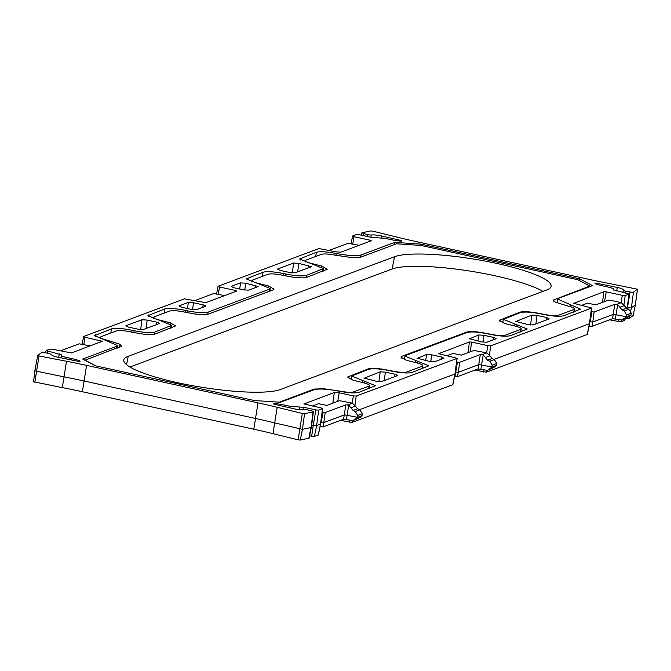 <?xml version="1.0" encoding="UTF-8"?>
<svg xmlns="http://www.w3.org/2000/svg" width="671" height="671" viewBox="0 0 671 671"><rect width="100%" height="100%" fill="white"/><g stroke="black" fill="none" stroke-linecap="round" stroke-linejoin="round"><path stroke-width="1.01" d="M95.878 365.905L85.125 360.176L121.778 346.035L119.564 344.122L107.184 340.231C101.472 338.805 99.4 337.647 100.96 336.741L116.519 330.929C119.329 330.241 123.992 330.551 130.51 331.851L140.725 333.772C147.712 334.72 152.518 334.795 155.135 334.007L175.643 325.896L170.149 322.751L161.023 320.444C154.926 318.985 152.661 317.777 154.246 316.829L169.78 311.017C172.59 310.337 177.253 310.639 183.77 311.94L193.969 313.86C200.964 314.808 205.771 314.892 208.396 314.095L273.139 289.889L274.036 289.117L268.559 285.972L259.417 283.665C253.319 282.206 251.063 280.998 252.631 280.042L268.174 274.238C270.967 273.55 275.63 273.86 282.155 275.16L292.338 277.073C299.341 278.029 304.156 278.104 306.79 277.316L327.297 269.205L321.828 266.068L312.678 263.753C306.58 262.294 304.324 261.086 305.892 260.138L321.451 254.317C324.085 253.655 328.555 253.923 334.863 255.123L351.252 257.513L360.654 257.178L396.41 243.808L420.902 245.427L577.899 279.74L589.775 286.072L553.13 300.172L555.336 302.118L567.716 306.01C573.428 307.435 575.5 308.601 573.94 309.499L558.381 315.32C555.571 315.999 550.908 315.697 544.391 314.397L534.175 312.476C527.188 311.529 522.382 311.445 519.765 312.241L499.266 320.302L504.751 323.497L513.877 325.804C519.975 327.263 522.239 328.471 520.662 329.419L505.12 335.232C502.311 335.911 497.647 335.601 491.13 334.309L480.931 332.388C473.944 331.432 469.13 331.357 466.504 332.153L401.761 356.351L400.872 357.089L406.349 360.277L415.483 362.583C421.581 364.043 423.837 365.25 422.269 366.198L406.727 372.011C403.934 372.69 399.27 372.388 392.745 371.088L382.562 369.176C375.559 368.22 370.744 368.136 368.111 368.933L347.612 377.001L353.072 380.18L362.223 382.495C368.32 383.955 370.577 385.154 369.008 386.11L353.449 391.923C350.816 392.594 346.345 392.325 340.038 391.126L323.648 388.727L314.246 389.071L279.186 402.181M100.172 338.754L100.96 336.741M153.449 318.842L154.246 316.829M251.843 282.055L252.631 280.042M305.104 262.151L305.892 260.138M573.957 311.94L574.535 309.004L573.42 312.141M520.679 331.86L521.258 328.924L520.142 332.061M422.285 368.639L422.864 365.703L421.749 368.84M369.025 388.551L369.604 385.615L368.488 388.752M280.377 389.524L546.672 289.973A81.518 14.594 9.1 0 0 551.101 286.148A81.518 14.594 9.1 0 0 484.865 261.019A81.518 14.594 9.1 0 0 394.531 256.725L128.228 356.276A81.518 14.594 9.1 0 0 123.825 359.916A81.518 14.594 9.1 0 0 189.532 385.129A81.518 14.594 9.1 0 0 280.377 389.524M348.501 376.263L348.157 377.958M401.761 356.351L401.417 358.054M466.504 332.153L466.387 332.757M519.765 312.241L519.648 312.845M589.775 286.072L589.65 286.676M321.828 266.068L321.778 266.924M268.559 285.972L268.501 286.827M170.149 322.751L170.09 323.607M119.564 344.122L119.212 347.435M542.956 291.365A81.963 14.67 9.1 0 0 465.649 270.43A81.963 14.67 9.1 0 0 392.124 269.012L394.531 256.725M129.922 367.037L392.124 269.012M475.026 370.107L486.4 372.17L486.76 370.426M454.972 373.73L452.791 384.525M452.749 384.751L351.923 422.445L352.275 420.692M450.333 385.288L450.954 385.422M340.541 420.381L351.923 422.445M309.591 435.831L314.414 436.469L318.306 434.8M308.836 438.222A2.86 0.512 9.1 0 0 309.13 438.054L311.344 427.301A3.347 0.596 9.1 0 0 311.352 427.293A3.347 0.596 9.1 0 1 311 427.494L308.836 438.222L300.272 440.05L302.436 429.323L311 427.494L313.122 411.868L304.559 413.697L302.319 413.487L298.125 439.849L300.272 440.05M34.833 370.979L33.584 381.765L62.311 387.612A164.932 29.524 -170.9 0 1 82.365 391.738L253.806 429.205A164.932 29.524 -170.9 0 1 272.988 433.659L298.125 439.849M33.584 381.765L34.85 370.845L63.946 376.859A164.437 29.432 -170.9 0 1 83.942 380.969L255.383 418.436A164.437 29.432 -170.9 0 1 274.506 422.873L302.436 429.323L304.559 413.697M626.345 318.431A2.86 0.512 9.1 0 0 629.188 318.465L633.147 315.521M609.511 319.832L620.885 321.895L624.785 320.235M589.457 323.464L587.276 334.25M587.226 334.477L486.4 372.17M584.818 335.014L585.431 335.148M320.486 424.005L316.603 425.741L318.7 410.115L315.848 409.931L313.231 425.515L311.629 425.162M630.715 311.067L631.394 307.721L635.328 304.877L633.122 315.622M470.111 351.864L471.747 342.109L487.842 345.632L486.626 352.854M487.557 370.317L493.059 367.817L487.557 370.317L478.062 368.966L457.429 376.683L454.561 376.414M489.905 355.84L492.137 358.482L487.574 360.184L485.385 357.526L489.905 355.84L486.81 352.896L473.952 350.421L461.304 355.152L453.042 353.424L446.852 355.739M438.406 353.751L469.432 341.958L467.997 352.652M452.866 384.659L455.081 373.906L457.152 358.297L438.331 353.634M337.748 401.342L339.182 392.803L353.365 395.907L352.149 403.128M353.072 420.591L358.574 418.092L353.072 420.591L343.586 419.241L322.944 426.957L320.075 426.689M355.429 406.114L357.66 408.756L353.097 410.459L350.899 407.8L355.429 406.114L352.334 403.17L339.467 400.696L326.819 405.427L318.557 403.699L312.367 406.014M303.921 404.017L334.284 392.485L332.85 403.17M318.7 410.115L322.55 408.673L321.166 407.943L303.854 403.908M311.654 436.284L313.231 425.515L316.603 425.741L314.414 436.469M313.122 411.868A2.927 0.52 -170.9 0 0 313.424 411.692A2.927 0.52 -170.9 0 0 311.822 410.954L307.771 409.956A2.927 0.52 -170.9 0 0 303.938 409.587A8.589 1.535 9.1 0 1 293.143 408.614L274.808 404.345A2.424 0.436 9.1 0 1 273.349 403.707A2.424 0.436 9.1 0 1 275.177 403.573A16.817 3.011 -170.9 0 1 284.579 405.108L289.956 406.282L289.696 407.809M34.825 382.302L39.035 355.949L66.513 361.258A164.856 29.507 -170.9 0 1 86.567 365.385L258.008 402.852A164.856 29.507 -170.9 0 1 277.182 407.297L302.319 413.487M51.826 354.405L45.1 352.661L41.77 352.493A2.927 0.52 -170.9 0 0 41.677 352.543L37.744 355.387L39.035 355.949M66.354 358.935L66.597 357.467L71.982 358.641A16.817 3.011 -170.9 0 1 79.631 360.83A2.424 0.436 9.1 0 1 80.134 361.199A2.424 0.436 9.1 0 1 77.115 361.141L57.899 357.198A8.589 1.535 9.1 0 1 51.65 354.691A8.589 1.535 9.1 0 1 51.776 354.481M83.808 344.475L85.024 337.253L102.286 341.304L71.319 352.938L52.833 349.289L49.981 349.105L46.131 350.547L61.724 354.9M236.821 291.013L205.729 302.688L184.466 298.83L83.64 336.523L85.024 337.253M218.293 294.208L219.501 286.987L235.596 290.501L235.412 291.591M371.306 240.746L340.876 252.162L335.97 251.843L318.951 248.555L218.125 286.249L219.501 286.987M352.77 243.934L353.986 236.712L370.082 240.226L369.897 241.317M381.724 237.76L382.017 236.033L400.344 240.302L400.21 241.099M625.347 292.866L625.632 291.13L630.061 291.986L627.486 307.586A3.347 0.596 -170.9 0 0 631.394 307.721L633.483 292.103L637.45 289.218L608.639 283.388A164.856 29.507 -170.9 0 1 588.593 279.27L417.152 241.795A164.856 29.507 -170.9 0 1 397.97 237.349L372.841 231.16L370.602 230.95L362.038 232.778A2.927 0.52 -170.9 0 0 361.895 232.82L367.389 234.691L367.087 236.418M635.353 304.743L637.416 289.268M597.853 284.621L598.037 283.514L617.253 287.448L616.666 290.971M604.588 301.589L606.232 291.843L622.327 295.357L621.111 302.579M573.52 303.451L603.908 291.684L602.474 302.378M622.042 320.042L627.536 317.542L622.042 320.042L612.548 318.7L591.906 326.408L592.803 322.013L613.445 314.296L626.37 316.729L626.63 314.909L631.26 313.181L628.844 309.281L626.622 308.207L621.296 302.621L610.677 300.298L608.429 300.155L595.781 304.877L587.528 303.149L581.329 305.464M591.906 326.408L589.046 326.14M587.343 334.384L589.557 323.632L591.637 308.023L573.37 303.208M471.747 342.109L469.432 341.958M494.049 359.404L589.415 323.749L591.512 308.123L490.694 345.817L487.842 345.632M606.232 291.843L603.908 291.684M623.963 304.584L625.171 295.542L622.327 295.357M625.171 295.542L629.021 294.108L627.1 308.442M613.428 289.805L629.146 293.999L627.217 308.501M598.037 283.514A2.424 0.436 9.1 0 0 595.018 283.456A2.424 0.436 9.1 0 0 595.521 283.816A16.817 3.011 -170.9 0 0 603.179 286.005L608.555 287.18C612.589 288.136 614.25 288.958 613.537 289.646L613.504 289.931M613.68 290.073L613.537 289.646M625.632 291.13A2.927 0.52 -170.9 0 1 623.334 290.241A2.927 0.52 -170.9 0 1 623.376 290.174A8.589 1.535 9.1 0 0 623.502 289.973A8.589 1.535 9.1 0 0 617.253 287.448M633.483 292.103A2.927 0.52 -170.9 0 1 630.061 291.986M361.317 235.16L361.895 232.82M382.017 236.033A8.589 1.535 9.1 0 0 371.222 235.06L367.389 234.691M353.986 236.712L352.611 235.974L356.46 234.531L359.304 234.724L371.088 237.299L385.204 238.364L390.581 239.539A16.817 3.011 -170.9 0 0 399.983 241.074A2.424 0.436 9.1 0 0 401.803 240.948A2.424 0.436 9.1 0 0 400.344 240.302M351.084 243.565L352.611 235.974M371.206 240.83L370.082 240.226M216.599 293.839L218.125 286.249M236.72 291.097L235.596 290.501M82.114 344.106L83.64 336.523M45.611 352.761L46.131 350.547M66.597 357.467C62.562 356.511 60.902 355.689 61.615 355.001L60.91 357.811M34.808 370.904L37.744 355.387M299.241 409.595L299.585 407.012L289.956 406.282M299.585 407.012L304.064 407.347L315.848 409.931M320.595 424.173L322.55 408.673L320.453 424.298L318.264 435.026M339.182 392.803L334.284 392.485M359.564 409.679L454.93 374.024L457.035 358.398L356.209 396.091L353.365 395.907M311.05 266.832L294.93 272.862L289.763 272.518L280.042 270.396L277.542 269.054L293.655 263.032L298.821 263.376L311.269 266.647M257.941 286.685L248.605 290.174L243.439 289.838L233.718 287.708L231.218 286.374L240.554 282.885L245.72 283.229L258.167 286.5M205.72 306.211L196.385 309.7L191.218 309.356L181.497 307.234L178.998 305.901L188.333 302.403L193.5 302.747L203.221 304.869L205.947 306.026M364.051 378.268L380.222 371.793L385.389 372.128L395.11 374.25L397.618 375.592L381.497 381.614L376.33 381.279L363.883 378.008M417.161 358.415L426.546 354.473L431.713 354.816L441.434 356.938L443.942 358.272L434.607 361.761L429.44 361.426L416.993 358.155M159.396 323.523L143.275 329.553L138.117 329.209L128.396 327.087L125.888 325.754L142.009 319.723L147.175 320.067L156.897 322.189L159.623 323.347M469.381 338.889L478.767 334.946L483.934 335.29L493.655 337.412L496.163 338.754L486.827 342.244L481.661 341.9L469.214 338.637M515.705 321.577L531.877 315.093L537.043 315.437L546.764 317.559L549.272 318.901L533.151 324.923L527.985 324.579L515.538 321.317M285.779 274.011L283.716 273.567C274.129 271.663 267.243 271.21 263.057 272.2L246.316 278.901L270.195 288.488L269.306 289.26L208.052 312.158C203.867 313.147 196.98 312.694 187.385 310.799L185.33 310.346C175.735 308.45 168.849 307.997 164.663 308.979L147.922 315.68L171.81 325.267L154.791 332.07C150.606 333.059 143.72 332.598 134.125 330.702L132.07 330.258C122.474 328.362 115.588 327.901 111.403 328.891L94.645 335.601L117.442 345.481L116.318 346.446L82.667 359.035L95.341 365.787L254.317 400.537L280.461 402.264L314.12 389.683C319.052 388.475 327.339 388.97 338.956 391.168C348.283 392.954 354.909 393.349 358.826 392.367L375.575 385.708L351.705 376.037L368.715 369.268C372.9 368.287 379.786 368.74 389.381 370.635L391.436 371.088C401.032 372.984 407.918 373.437 412.103 372.447L428.836 365.796L404.965 356.125L405.854 355.387L467.108 332.489C471.294 331.499 478.18 331.96 487.775 333.856L489.83 334.301C499.425 336.196 506.311 336.657 510.497 335.668L527.23 329.008L503.359 319.346L520.361 312.577C524.554 311.596 531.44 312.049 541.036 313.944L543.091 314.389C552.686 316.293 559.572 316.746 563.757 315.756L580.499 309.096L557.727 299.115L558.834 298.201L592.493 285.62L579.819 278.859L420.834 244.11L394.691 242.382L361.032 254.972C356.1 256.179 347.821 255.676 336.196 253.479C326.869 251.692 320.252 251.298 316.326 252.279L299.576 258.989L323.456 268.576L306.446 275.378C302.26 276.36 295.366 275.907 285.779 274.011L285.502 275.882M457.429 376.683L458.327 372.288L478.96 364.571L491.885 367.003L492.145 365.183L496.775 363.456L496.506 365.435L491.851 367.171L488.488 369.52M489.419 368.731L495.324 366.777M491.851 367.171L496.548 365.259M494.67 366.894L496.506 365.435M455.324 372.028L455.089 376.532M459.669 362.29L458.327 372.288L455.735 372.12L457.421 362.139L459.669 362.29L480.302 354.573L483.204 354.875L485.385 357.526M456.666 361.979L457.421 362.139M322.944 426.957L323.841 422.562L344.483 414.846L357.4 417.278L357.66 415.458L362.29 413.73L362.03 415.71L357.375 417.446L354.003 419.794M354.934 419.006L360.839 417.052M357.375 417.446L362.063 415.534M360.184 417.169L362.03 415.71M320.847 422.302L320.612 426.806M325.183 412.564L323.841 422.562L321.258 422.394L322.936 412.413L325.183 412.564L345.825 404.848L348.727 405.15L350.899 407.8M322.181 412.254L322.936 412.413M90.199 345.875L79.22 343.82L60.247 350.908M224.684 295.601L213.697 293.546L194.724 300.642M359.161 245.326L348.182 243.271L329.209 250.367M627.343 308.559L627.343 307.561M591.143 311.705L594.145 312.015L614.787 304.298L616.741 304.324L617.689 304.6L622.059 309.91L624.273 310.992L626.63 314.909M622.973 319.245L623.904 318.457M631.26 313.181L630.992 315.16L626.337 316.905L624.55 318.339L629.801 316.502M626.337 316.905L631.025 314.984M629.155 316.62L630.992 315.16M589.809 321.753L589.574 326.257M594.145 312.015L592.803 322.013L590.22 321.845L591.897 311.864M316.326 252.279L315.764 256.448M394.691 242.382L394.38 244.563M420.633 245.41L420.834 244.11M579.819 278.859L579.492 280.587M487.574 360.184L489.788 361.266L492.145 365.183M496.775 363.456L494.359 359.555L492.137 358.482M353.097 410.459L355.303 411.533L357.66 415.458M362.29 413.73L359.882 409.83L357.66 408.756M314.246 389.071L314.129 389.675M353.449 391.923L353.256 392.904M368.111 368.933L367.993 369.536M406.727 372.011L406.534 372.992M505.12 335.232L504.928 336.205M500.155 319.572L499.811 321.266M558.381 315.32L558.188 316.293M554.02 299.434L553.676 301.136M128.228 356.276L126.576 364.722M483.959 369.822L483.64 371.986M349.474 420.096L349.163 422.26M272.988 433.659L277.182 407.297M253.806 429.205L258.008 402.852M82.365 391.738L86.567 365.385M62.311 387.612L66.513 361.258M629.188 318.465L629.574 316.586M625.053 318.918L624.735 320.461M620.885 321.895L621.245 320.151M618.444 319.555L618.125 321.719M37.719 355.487L34.85 370.845M100.91 340.725L100.709 341.95M489.478 354.85L490.694 345.817M478.062 368.966L480.302 354.573M483.204 354.875L480.897 369.159M482.256 354.598L486.81 352.896M354.993 405.125L356.209 396.091M343.586 419.241L345.825 404.848M348.727 405.15L346.421 419.434M347.779 404.873L352.334 403.17M275.177 403.573L275.043 404.403M79.53 361.384L79.631 360.83M370.92 237.257L371.222 235.06M623.351 290.317L622.973 292.346M616.741 304.324L621.296 302.621M612.548 318.7L614.787 304.298M617.689 304.6L615.382 318.884M293.655 263.032L292.304 272.921M240.554 282.885L239.715 289.016M188.333 302.403L187.494 308.543M380.222 371.793L378.872 381.673M426.546 354.473L425.708 360.604M142.009 319.723L140.658 329.612M478.767 334.946L477.928 341.086M531.877 315.093L530.526 324.982M116.318 346.446L116.058 348.618M95.542 334.821L95.332 336.624M111.403 328.891L110.832 333.051M132.07 330.258L131.81 332.137M134.125 330.702L133.856 332.573M154.481 334.2L154.791 332.07M170.912 326.039L170.644 328.203M148.819 314.909L148.61 316.712M164.663 308.979L164.093 313.147M185.33 310.346L185.07 312.225M187.385 310.799L187.117 312.661M207.742 314.288L208.052 312.158M269.306 289.26L269.037 291.424M247.205 278.121L247.003 279.924M263.057 272.2L262.487 276.36M283.716 273.567L283.464 275.445M306.135 277.509L306.446 275.378M322.566 269.348L322.298 271.512M300.465 258.209L300.264 260.021M336.196 253.479L335.936 255.341M360.721 257.152L361.032 254.972M569.989 306.597L570.384 304.659M513.894 325.804L514.263 323.95M515.932 326.299L516.318 324.403M415.5 362.592L415.869 360.73M417.538 363.078L417.932 361.183M362.248 382.495L362.608 380.642M364.278 382.99L364.672 381.094M284.579 405.108L284.328 406.559M71.747 360.033L71.982 358.641M363.019 235.529L363.338 233.693M619.87 307.259L624.391 305.565M308.039 267.955L308.543 265.498M298.821 263.376L297.672 271.839M254.93 287.809L255.441 285.351M245.72 283.229L244.781 290.082M193.5 302.747L192.56 309.608M202.709 307.335L203.221 304.869M385.389 372.128L384.231 380.591M394.607 376.716L395.11 374.25M431.713 354.816L430.774 361.669M440.931 359.396L441.434 356.938M147.175 320.067L146.018 328.53M156.385 324.655L156.897 322.189M493.151 339.878L493.655 337.412M483.934 335.29L483.003 342.151M546.261 320.025L546.764 317.559M537.043 315.437L535.886 323.9M47.213 353.072L47.515 351.277M626.622 308.207L622.059 309.91M494.359 359.555L489.788 361.266M359.882 409.83L355.303 411.533M303.678 409.629L304.064 407.347M59.3 353.852L58.704 357.366M628.844 309.281L624.273 310.992M320.595 424.181L318.381 434.925M633.156 315.571L635.37 304.827M625.162 318.876L624.852 320.361M313.424 411.692L311.352 427.293M637.45 289.218L635.378 304.819M117.098 348.224L117.442 345.481M171.482 327.893L171.81 325.267M269.876 291.113L270.195 288.488M323.137 271.201L323.456 268.576M556.989 302.831L557.727 299.115M502.68 322.768L503.359 319.346M404.286 359.555L404.965 356.125M351.025 379.459L351.705 376.037M623.334 290.241L622.94 292.338"/></g></svg>
